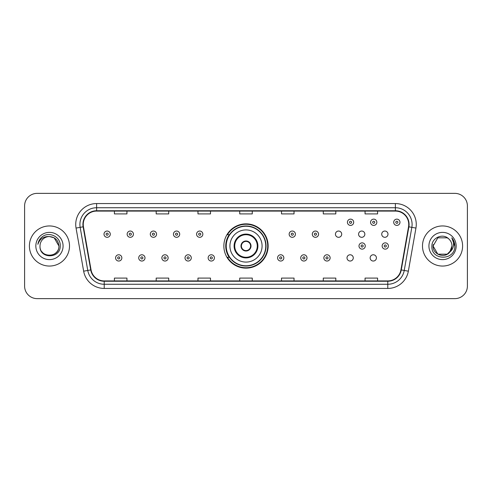 <?xml version="1.0" encoding="UTF-8"?>
<svg xmlns="http://www.w3.org/2000/svg" width="492" height="492" viewBox="0 0 492 492"><rect width="100%" height="100%" fill="white"/><g stroke="black" fill="none" stroke-linecap="round" stroke-linejoin="round"><path stroke-width="0.74" d="M223.86 246A22.14 22.14 0 0 0 246 268.14A22.14 22.14 0 0 0 268.14 246A22.14 22.14 0 0 0 246 223.86A22.14 22.14 0 0 0 223.86 246M347.008 257.906A3.13 3.13 0 0 0 350.144 261.037A3.13 3.13 0 0 0 353.274 257.906A3.13 3.13 0 0 0 350.144 254.77A3.13 3.13 0 0 0 347.008 257.906M370.15 257.906A3.13 3.13 0 0 0 373.287 261.037A3.13 3.13 0 0 0 376.417 257.906A3.13 3.13 0 0 0 373.287 254.77A3.13 3.13 0 0 0 370.15 257.906M381.724 234.18A3.13 3.13 0 0 0 384.855 237.31A3.13 3.13 0 0 0 387.991 234.18A3.13 3.13 0 0 0 384.855 231.043A3.13 3.13 0 0 0 381.724 234.18M358.582 234.18A3.13 3.13 0 0 0 361.712 237.31A3.13 3.13 0 0 0 364.849 234.18A3.13 3.13 0 0 0 361.712 231.043A3.13 3.13 0 0 0 358.582 234.18M335.439 234.18A3.13 3.13 0 0 0 338.57 237.31A3.13 3.13 0 0 0 341.706 234.18A3.13 3.13 0 0 0 338.57 231.043A3.13 3.13 0 0 0 335.439 234.18M229.167 257.279A20.258 20.258 0 0 1 229.167 234.721M24.6 205.896L24.6 286.104A12.534 12.534 0 0 0 37.134 298.632L454.866 298.632A12.534 12.534 0 0 0 467.4 286.104L467.4 205.896A12.534 12.534 0 0 0 454.866 193.368L37.134 193.368A12.534 12.534 0 0 0 24.6 205.896L24.6 286.104M29.403 246A20.049 20.049 0 0 0 49.458 266.049A20.049 20.049 0 0 0 69.507 246A20.049 20.049 0 0 0 49.458 225.951A20.049 20.049 0 0 0 29.403 246A20.049 20.049 0 0 0 49.458 266.049A20.049 20.049 0 0 0 69.507 246A20.049 20.049 0 0 0 49.458 225.951A20.049 20.049 0 0 0 29.403 246M422.493 246A20.049 20.049 0 0 0 442.542 266.049A20.049 20.049 0 0 0 462.597 246A20.049 20.049 0 0 0 442.542 225.951A20.049 20.049 0 0 0 422.493 246A20.049 20.049 0 0 0 442.542 266.049A20.049 20.049 0 0 0 462.597 246A20.049 20.049 0 0 0 442.542 225.951A20.049 20.049 0 0 0 422.493 246M83.253 224.444A13.37 13.37 0 0 1 96.617 211.08L395.383 211.08A13.37 13.37 0 0 1 408.544 226.769L400.943 269.874A13.37 13.37 0 0 1 387.782 280.92L104.218 280.92A13.37 13.37 0 0 1 91.057 269.874L83.455 226.769A13.37 13.37 0 0 1 83.253 224.444M82.914 224.444A13.702 13.702 0 0 0 83.123 226.824L90.725 269.936A13.702 13.702 0 0 0 104.218 281.258L387.782 281.258A13.702 13.702 0 0 0 401.275 269.936L408.877 226.824A13.702 13.702 0 0 0 395.383 210.742L96.617 210.742A13.702 13.702 0 0 0 82.914 224.444M76.051 228.073A20.885 20.885 0 0 1 96.617 203.559L395.383 203.559A20.885 20.885 0 0 1 415.949 228.073L408.348 271.184A20.885 20.885 0 0 1 387.782 288.441L104.218 288.441A20.885 20.885 0 0 1 83.652 271.184L76.051 228.073L80.159 227.347A16.71 16.71 0 0 1 96.617 207.735L395.383 207.735A16.71 16.71 0 0 1 411.841 227.347L404.233 270.459A16.71 16.71 0 0 1 387.782 284.265L104.218 284.265A16.71 16.71 0 0 1 87.767 270.459L80.159 227.347A16.71 16.71 0 0 1 79.907 224.444M454.866 193.368L37.134 193.368M37.134 298.632L454.866 298.632M467.4 286.104L467.4 205.896M401.275 269.936L404.233 270.459L411.841 227.347L415.949 228.073M239.733 211.08L239.733 213.909L252.267 213.909L252.267 211.08M197.962 211.08L197.962 213.909L210.49 213.909L210.49 211.08M156.185 211.08L156.185 213.909L168.719 213.909L168.719 211.08M114.415 211.08L114.415 213.909L126.948 213.909L126.948 211.08M281.51 211.08L281.51 213.909L294.038 213.909L294.038 211.08M323.281 211.08L323.281 213.909L335.815 213.909L335.815 211.08M365.052 211.08L365.052 213.909L377.585 213.909L377.585 211.08M252.267 280.92L252.267 278.091L239.733 278.091L239.733 280.92M210.49 280.92L210.49 278.091L197.962 278.091L197.962 280.92M168.719 280.92L168.719 278.091L156.185 278.091L156.185 280.92M126.948 280.92L126.948 278.091L114.415 278.091L114.415 280.92M294.038 280.92L294.038 278.091L281.51 278.091L281.51 280.92M335.815 280.92L335.815 278.091L323.281 278.091L323.281 280.92M377.585 280.92L377.585 278.091L365.052 278.091L365.052 280.92M40.012 246A9.446 9.446 0 0 1 49.458 236.554C55.19 237.113 58.339 240.262 58.899 246L54.175 237.82L49.458 236.554L54.175 237.82L58.899 246L54.175 237.82L49.458 236.554L54.175 237.82L58.899 246L54.175 237.82L49.458 236.554L54.175 237.82L58.899 246C59.477 258.183 39.434 258.183 40.012 246C39.132 259.198 60.645 258.897 60.221 246C60.953 236.972 49.225 231.117 42.275 236.757C39.821 238.718 38.351 241.252 37.866 244.346C39.815 238.804 43.677 236.209 49.458 236.554L54.175 237.82L58.899 246C59.477 258.183 39.434 258.183 40.012 246C39.434 258.183 59.477 258.183 58.899 246C59.397 254.616 46.998 258.884 42.078 251.892M35.836 246A13.622 13.622 0 0 0 49.458 259.622A13.622 13.622 0 0 0 63.074 246A13.622 13.622 0 0 0 49.458 232.378A13.622 13.622 0 0 0 35.836 246M229.918 246A16.082 16.082 0 0 1 246 229.918A16.082 16.082 0 0 1 262.082 246A16.082 16.082 0 0 1 246 262.082A16.082 16.082 0 0 1 229.918 246A16.082 16.082 0 0 0 246 262.082A16.082 16.082 0 0 0 262.082 246M234.721 246A11.279 11.279 0 0 0 246 257.279A11.279 11.279 0 0 0 257.279 246A11.279 11.279 0 0 0 246 234.721A11.279 11.279 0 0 0 234.721 246M229.42 234.721A20.049 20.049 0 0 0 229.42 257.279M265.76 246A19.76 19.76 0 0 0 246 226.24A19.76 19.76 0 0 0 226.24 246A19.76 19.76 0 0 0 246 265.76A19.76 19.76 0 0 0 265.76 246M240.988 246A5.012 5.012 0 0 0 246 251.012A5.012 5.012 0 0 0 251.012 246A5.012 5.012 0 0 0 246 240.988A5.012 5.012 0 0 0 240.988 246M267.722 246A21.722 21.722 0 0 1 227.433 257.279L229.45 257.279A20.031 20.031 0 0 0 266.031 246.049A20.031 20.031 0 0 0 229.45 234.721L227.433 234.721A21.722 21.722 0 0 1 267.722 246M241.148 244.745L241.32 244.745A4.846 4.846 0 0 1 250.68 244.745L250.422 244.745A4.594 4.594 0 0 1 246 250.594A4.594 4.594 0 0 1 241.578 244.745A4.594 4.594 0 0 1 250.422 244.745L250.852 244.745M250.852 247.255L250.422 247.255A4.594 4.594 0 0 1 241.578 247.255L241.148 247.255M250.422 247.255L250.68 247.255A4.846 4.846 0 0 1 241.32 247.255L241.578 247.255M447.265 254.179A9.446 9.446 0 0 0 451.988 246C451.933 243.153 450.85 240.773 448.729 238.866C442.923 232.79 431.779 237.802 431.884 246C430.82 260.575 454.454 260.957 454.842 246.707L454.86 246C454.823 242.9 453.796 240.182 451.767 237.839C453.31 240.367 453.852 243.091 453.396 246C452.966 248.448 451.785 250.44 449.848 251.984L451.988 246M437.825 254.179L447.265 254.179L449.731 252.125L447.265 254.179L437.825 254.179L433.101 246L437.825 254.179L447.265 254.179L450.93 250.336L449.848 251.984L450.93 250.336L447.283 254.167M449.731 252.125L447.265 254.179L437.825 254.179L433.101 246L437.825 254.179L447.265 254.179L449.731 252.125L447.437 254.075M449.848 251.984L449.59 252.291C444.461 258.786 432.616 254.37 433.101 246L437.825 254.179L447.265 254.179L450.93 250.336L447.265 254.179L437.825 254.179L433.101 246L437.825 237.82L447.265 237.82L448.729 238.866L447.265 237.82L437.825 237.82L433.101 246L437.825 237.82L447.265 237.82L448.729 238.866M428.926 246A13.622 13.622 0 0 0 442.542 259.622A13.622 13.622 0 0 0 456.164 246A13.622 13.622 0 0 0 442.542 232.378A13.622 13.622 0 0 0 428.926 246M433.101 246L433.206 244.604M451.859 237.943L454.854 246.357M110.276 234.18A3.13 3.13 0 0 1 107.145 237.31A3.13 3.13 0 0 1 104.009 234.18A3.13 3.13 0 0 1 107.145 231.043A3.13 3.13 0 0 1 110.276 234.18A3.13 3.13 0 0 0 107.145 231.043A3.13 3.13 0 0 0 104.009 234.18M133.418 234.18A3.13 3.13 0 0 1 130.288 237.31A3.13 3.13 0 0 1 127.151 234.18A3.13 3.13 0 0 1 130.288 231.043A3.13 3.13 0 0 1 133.418 234.18A3.13 3.13 0 0 0 130.288 231.043A3.13 3.13 0 0 0 127.151 234.18M156.561 234.18A3.13 3.13 0 0 1 153.43 237.31A3.13 3.13 0 0 1 150.294 234.18A3.13 3.13 0 0 1 153.43 231.043A3.13 3.13 0 0 1 156.561 234.18A3.13 3.13 0 0 0 153.43 231.043A3.13 3.13 0 0 0 150.294 234.18M179.703 234.18A3.13 3.13 0 0 1 176.573 237.31A3.13 3.13 0 0 1 173.442 234.18A3.13 3.13 0 0 1 176.573 231.043A3.13 3.13 0 0 1 179.703 234.18A3.13 3.13 0 0 0 176.573 231.043A3.13 3.13 0 0 0 173.442 234.18M202.845 234.18A3.13 3.13 0 0 1 199.715 237.31A3.13 3.13 0 0 1 196.585 234.18A3.13 3.13 0 0 1 199.715 231.043A3.13 3.13 0 0 1 202.845 234.18A3.13 3.13 0 0 0 199.715 231.043A3.13 3.13 0 0 0 196.585 234.18M295.415 234.18A3.13 3.13 0 0 1 292.285 237.31A3.13 3.13 0 0 1 289.155 234.18A3.13 3.13 0 0 1 292.285 231.043A3.13 3.13 0 0 1 295.415 234.18A3.13 3.13 0 0 0 292.285 231.043A3.13 3.13 0 0 0 289.155 234.18M318.558 234.18A3.13 3.13 0 0 1 315.427 237.31A3.13 3.13 0 0 1 312.297 234.18A3.13 3.13 0 0 1 315.427 231.043A3.13 3.13 0 0 1 318.558 234.18A3.13 3.13 0 0 0 315.427 231.043A3.13 3.13 0 0 0 312.297 234.18M353.693 222.273A3.13 3.13 0 0 1 350.562 225.404A3.13 3.13 0 0 1 347.426 222.273A3.13 3.13 0 0 1 350.562 219.137A3.13 3.13 0 0 1 353.693 222.273A3.13 3.13 0 0 0 350.562 219.137A3.13 3.13 0 0 0 347.426 222.273M376.835 222.273A3.13 3.13 0 0 1 373.705 225.404A3.13 3.13 0 0 1 370.568 222.273A3.13 3.13 0 0 1 373.705 219.137A3.13 3.13 0 0 1 376.835 222.273A3.13 3.13 0 0 0 373.705 219.137A3.13 3.13 0 0 0 370.568 222.273M399.978 222.273A3.13 3.13 0 0 1 396.847 225.404A3.13 3.13 0 0 1 393.711 222.273A3.13 3.13 0 0 1 396.847 219.137A3.13 3.13 0 0 1 399.978 222.273A3.13 3.13 0 0 0 396.847 219.137A3.13 3.13 0 0 0 393.711 222.273M115.583 257.906A3.13 3.13 0 0 1 118.713 254.77A3.13 3.13 0 0 1 121.85 257.906A3.13 3.13 0 0 1 118.713 261.037A3.13 3.13 0 0 1 115.583 257.906A3.13 3.13 0 0 0 118.713 261.037A3.13 3.13 0 0 0 121.85 257.906M138.726 257.906A3.13 3.13 0 0 1 141.856 254.77A3.13 3.13 0 0 1 144.992 257.906A3.13 3.13 0 0 1 141.856 261.037A3.13 3.13 0 0 1 138.726 257.906A3.13 3.13 0 0 0 141.856 261.037A3.13 3.13 0 0 0 144.992 257.906M161.868 257.906A3.13 3.13 0 0 1 164.998 254.77A3.13 3.13 0 0 1 168.135 257.906A3.13 3.13 0 0 1 164.998 261.037A3.13 3.13 0 0 1 161.868 257.906A3.13 3.13 0 0 0 164.998 261.037A3.13 3.13 0 0 0 168.135 257.906M185.01 257.906A3.13 3.13 0 0 1 188.141 254.77A3.13 3.13 0 0 1 191.277 257.906A3.13 3.13 0 0 1 188.141 261.037A3.13 3.13 0 0 1 185.01 257.906A3.13 3.13 0 0 0 188.141 261.037A3.13 3.13 0 0 0 191.277 257.906M208.153 257.906A3.13 3.13 0 0 1 211.283 254.77A3.13 3.13 0 0 1 214.42 257.906A3.13 3.13 0 0 1 211.283 261.037A3.13 3.13 0 0 1 208.153 257.906A3.13 3.13 0 0 0 211.283 261.037A3.13 3.13 0 0 0 214.42 257.906M277.58 257.906A3.13 3.13 0 0 1 280.717 254.77A3.13 3.13 0 0 1 283.847 257.906A3.13 3.13 0 0 1 280.717 261.037A3.13 3.13 0 0 1 277.58 257.906A3.13 3.13 0 0 0 280.717 261.037A3.13 3.13 0 0 0 283.847 257.906M300.723 257.906A3.13 3.13 0 0 1 303.859 254.77A3.13 3.13 0 0 1 306.99 257.906A3.13 3.13 0 0 1 303.859 261.037A3.13 3.13 0 0 1 300.723 257.906A3.13 3.13 0 0 0 303.859 261.037A3.13 3.13 0 0 0 306.99 257.906M323.865 257.906A3.13 3.13 0 0 1 327.002 254.77A3.13 3.13 0 0 1 330.132 257.906A3.13 3.13 0 0 1 327.002 261.037A3.13 3.13 0 0 1 323.865 257.906A3.13 3.13 0 0 0 327.002 261.037A3.13 3.13 0 0 0 330.132 257.906M359 246A3.13 3.13 0 0 1 362.13 242.87A3.13 3.13 0 0 1 365.261 246A3.13 3.13 0 0 1 362.13 249.13A3.13 3.13 0 0 1 359 246A3.13 3.13 0 0 0 362.13 249.13A3.13 3.13 0 0 0 365.261 246M382.143 246A3.13 3.13 0 0 1 385.273 242.87A3.13 3.13 0 0 1 388.403 246A3.13 3.13 0 0 1 385.273 249.13A3.13 3.13 0 0 1 382.143 246A3.13 3.13 0 0 0 385.273 249.13A3.13 3.13 0 0 0 388.403 246M395.383 203.559L395.383 210.742M80.159 227.347L83.123 226.824M104.218 288.441L104.218 281.258M387.782 281.258L387.782 288.441M83.652 271.184L90.725 269.936M408.877 226.824L411.841 227.347M96.617 203.559L96.617 210.742M404.233 270.459L408.348 271.184M257.906 246A11.906 11.906 0 0 0 246 234.094A11.906 11.906 0 0 0 234.094 246A11.906 11.906 0 0 0 246 257.906A11.906 11.906 0 0 0 257.906 246M106.1 234.18A1.045 1.045 0 0 0 107.145 235.225A1.045 1.045 0 0 0 108.191 234.18A1.045 1.045 0 0 0 107.145 233.134A1.045 1.045 0 0 0 106.1 234.18M129.242 234.18A1.045 1.045 0 0 0 130.288 235.225A1.045 1.045 0 0 0 131.333 234.18A1.045 1.045 0 0 0 130.288 233.134A1.045 1.045 0 0 0 129.242 234.18M152.385 234.18A1.045 1.045 0 0 0 153.43 235.225A1.045 1.045 0 0 0 154.476 234.18A1.045 1.045 0 0 0 153.43 233.134A1.045 1.045 0 0 0 152.385 234.18M175.527 234.18A1.045 1.045 0 0 0 176.573 235.225A1.045 1.045 0 0 0 177.618 234.18A1.045 1.045 0 0 0 176.573 233.134A1.045 1.045 0 0 0 175.527 234.18M198.67 234.18A1.045 1.045 0 0 0 199.715 235.225A1.045 1.045 0 0 0 200.761 234.18A1.045 1.045 0 0 0 199.715 233.134A1.045 1.045 0 0 0 198.67 234.18M291.239 234.18A1.045 1.045 0 0 0 292.285 235.225A1.045 1.045 0 0 0 293.33 234.18A1.045 1.045 0 0 0 292.285 233.134A1.045 1.045 0 0 0 291.239 234.18M314.382 234.18A1.045 1.045 0 0 0 315.427 235.225A1.045 1.045 0 0 0 316.473 234.18A1.045 1.045 0 0 0 315.427 233.134A1.045 1.045 0 0 0 314.382 234.18M349.517 222.273A1.045 1.045 0 0 0 350.562 223.319A1.045 1.045 0 0 0 351.602 222.273A1.045 1.045 0 0 0 350.562 221.228A1.045 1.045 0 0 0 349.517 222.273M372.659 222.273A1.045 1.045 0 0 0 373.705 223.319A1.045 1.045 0 0 0 374.744 222.273A1.045 1.045 0 0 0 373.705 221.228A1.045 1.045 0 0 0 372.659 222.273M395.802 222.273A1.045 1.045 0 0 0 396.847 223.319A1.045 1.045 0 0 0 397.887 222.273A1.045 1.045 0 0 0 396.847 221.228A1.045 1.045 0 0 0 395.802 222.273M119.759 257.906A1.045 1.045 0 0 0 118.713 256.861A1.045 1.045 0 0 0 117.674 257.906A1.045 1.045 0 0 0 118.713 258.952A1.045 1.045 0 0 0 119.759 257.906M142.901 257.906A1.045 1.045 0 0 0 141.856 256.861A1.045 1.045 0 0 0 140.817 257.906A1.045 1.045 0 0 0 141.856 258.952A1.045 1.045 0 0 0 142.901 257.906M166.044 257.906A1.045 1.045 0 0 0 164.998 256.861A1.045 1.045 0 0 0 163.959 257.906A1.045 1.045 0 0 0 164.998 258.952A1.045 1.045 0 0 0 166.044 257.906M189.186 257.906A1.045 1.045 0 0 0 188.141 256.861A1.045 1.045 0 0 0 187.101 257.906A1.045 1.045 0 0 0 188.141 258.952A1.045 1.045 0 0 0 189.186 257.906M212.329 257.906A1.045 1.045 0 0 0 211.283 256.861A1.045 1.045 0 0 0 210.244 257.906A1.045 1.045 0 0 0 211.283 258.952A1.045 1.045 0 0 0 212.329 257.906M281.756 257.906A1.045 1.045 0 0 0 280.717 256.861A1.045 1.045 0 0 0 279.671 257.906A1.045 1.045 0 0 0 280.717 258.952A1.045 1.045 0 0 0 281.756 257.906M304.899 257.906A1.045 1.045 0 0 0 303.859 256.861A1.045 1.045 0 0 0 302.814 257.906A1.045 1.045 0 0 0 303.859 258.952A1.045 1.045 0 0 0 304.899 257.906M328.041 257.906A1.045 1.045 0 0 0 327.002 256.861A1.045 1.045 0 0 0 325.956 257.906A1.045 1.045 0 0 0 327.002 258.952A1.045 1.045 0 0 0 328.041 257.906M363.176 246A1.045 1.045 0 0 0 362.13 244.954A1.045 1.045 0 0 0 361.085 246A1.045 1.045 0 0 0 362.13 247.045A1.045 1.045 0 0 0 363.176 246M386.318 246A1.045 1.045 0 0 0 385.273 244.954A1.045 1.045 0 0 0 384.227 246A1.045 1.045 0 0 0 385.273 247.045A1.045 1.045 0 0 0 386.318 246"/></g></svg>
